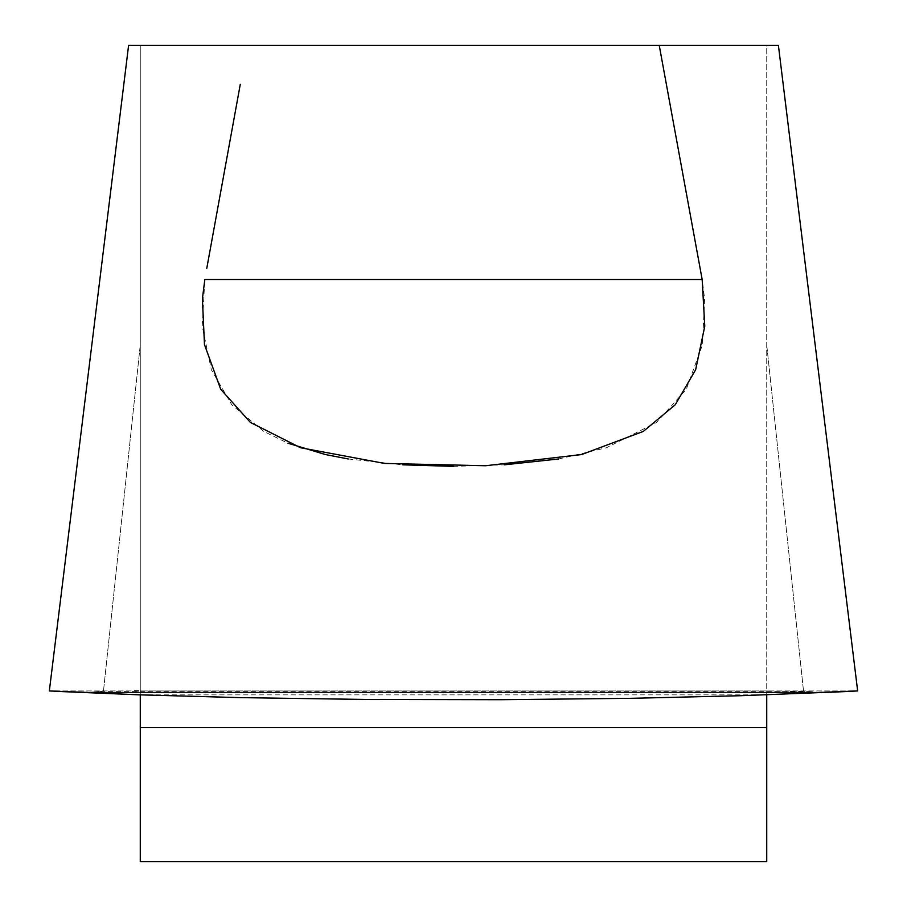 <?xml version="1.0" encoding="UTF-8"?>
<svg xmlns="http://www.w3.org/2000/svg" width="907" height="907" viewBox="0 0 907 907"><rect width="100%" height="100%" fill="white"/><g stroke="black" fill="none" stroke-linecap="round" stroke-linejoin="round"><path stroke-width="0.68" stroke-dasharray="4.54 3.4" d="M826.901 692.46L84 692.517L49.341 690.941L80.099 692.46L826.901 692.46L766.732 690.941L766.732 694.864L667.053 697.619L541.4 699.456L406.075 699.705L276.238 698.322L140.268 694.864L140.268 344.966L140.268 861.65L766.732 861.65L766.732 344.966L766.732 690.941L803.557 691.372L823 692.517L845.596 691.565M778.399 45.35L766.732 45.35L766.732 344.966L766.732 45.35L778.399 45.35L128.601 45.35L140.268 45.35L140.268 344.966L140.268 45.35L128.601 45.35L49.341 690.941L61.393 691.565M846.514 691.519L857.659 690.941L49.341 690.941L857.659 690.941L844.995 691.599M84 692.517L103.443 691.372L84 692.517M240.287 84.306L206.785 268.325M558.735 458.965L606.443 447.752L656.589 422.447L686.293 389.273L702.528 344.603L704.592 298.732L702.165 279.492L204.835 279.492L202.227 326.214L211.342 369.739L231.784 404.805L263.722 431.426L287.938 443.206M348.265 458.965L402.629 464.815M453.5 466.368L504.371 464.815M702.165 279.492L659.23 45.35M138.34 690.941L134.621 690.941M766.732 690.941L140.268 690.941L766.732 690.941M819.146 692.46L803.557 691.372L103.443 691.372L87.854 692.46M140.268 694.864L766.732 694.864M766.732 344.966L803.557 691.372L766.732 344.966M140.268 344.966L103.443 691.372L140.268 344.966M766.732 727.493L140.268 727.493M822.502 692.551L84.498 692.551L822.502 692.551"/><path stroke-width="1.36" d="M766.732 694.864L766.732 861.65L140.268 861.65L140.268 694.864L49.341 690.941L138.227 694.796L239.947 697.619L365.6 699.456L500.925 699.705L630.762 698.322L740.713 695.714L844.995 691.599M845.596 691.565L846.514 691.519M87.854 692.46L49.647 690.964M206.785 268.325L240.287 84.306M287.938 443.206L325.375 454.543L348.265 458.965M402.629 464.815L453.5 466.368M504.371 464.815L558.735 458.965M49.341 690.941L128.601 45.35L778.399 45.35L857.659 690.941L826.901 692.46M659.23 45.35L702.165 279.492L704.773 326.214L695.658 369.739L675.216 404.805L643.278 431.426L581.625 454.543L485.608 465.745L384.579 463.432L300.557 447.752L250.411 422.447L220.707 389.273L204.472 344.603L202.408 298.732L204.835 279.492L702.165 279.492M134.621 690.941L138.34 690.941M61.393 691.565L140.268 694.864M778.399 45.35L857.659 690.941L819.146 692.46M140.268 727.493L766.732 727.493"/></g></svg>
